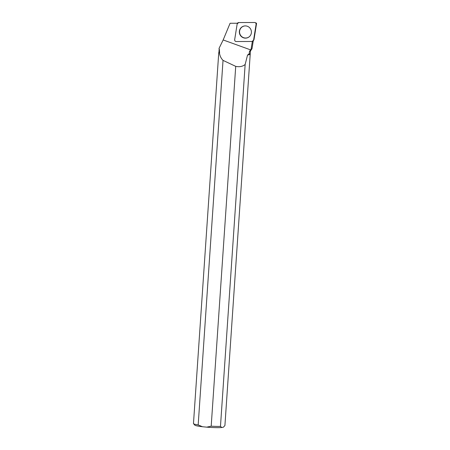 <?xml version="1.0" encoding="UTF-8"?>
<svg xmlns="http://www.w3.org/2000/svg" width="450" height="450" viewBox="0 0 450 450"><rect width="100%" height="100%" fill="white"/><g stroke="black" fill="none" stroke-linecap="round" stroke-linejoin="round"><path stroke-width="0.67" d="M255.088 22.601L256.14 23.001A0.613 0.602 69.6 0 1 256.528 23.676L254.014 39.488A0.613 0.602 69.6 0 1 253.952 39.684L253.412 40.669A1.586 1.558 -110.4 0 0 253.586 40.163L256.101 24.351A1.586 1.558 -110.4 0 0 254.537 22.5L238.703 22.556A1.586 1.558 -110.4 0 0 237.184 23.872L234.669 39.684A1.586 1.558 -110.4 0 0 236.233 41.535L252.067 41.473A1.586 1.558 -110.4 0 0 253.412 40.669M249.947 28.069A6.126 6.024 -110.4 0 0 239.917 29.363A6.126 6.024 -110.4 0 0 249.458 36.579A6.126 6.024 -110.4 0 0 249.947 28.069M237.431 23.242L230.085 23.265L223.166 39.949L218.993 48.482L219.336 49.117A15.671 1.423 -176.1 0 1 219.178 48.96L218.919 52.442A15.671 1.423 -176.1 0 0 219.6 52.914L219.336 49.117M253.249 40.916L252.017 48.679A17.094 1.547 -176.1 0 1 251.989 48.746L250.408 51.092A15.671 1.423 -176.1 0 1 249.48 51.435L251.1 49.101L252.366 41.31M249.48 51.435L249.199 53.741L250.222 54.084L250.431 51.053M219.6 52.914L219.471 53.066C219.893 55.963 221.079 58.399 223.031 60.379L235.721 66.358L211.191 426.189L206.736 427.151A14.428 1.305 3.9 0 0 221.833 427.5L223.369 427.191A14.428 1.305 3.9 0 0 223.487 427.118L224.916 425.514L250.222 54.084M251.989 48.746A17.094 1.547 -176.1 0 1 251.1 49.101M219.178 48.96L218.993 48.482M235.721 66.358C239.529 67.151 242.674 66.527 245.149 64.474L247.534 55.074L249.199 53.741M211.191 426.189A15.823 1.434 3.9 0 0 220.472 426.403L245.149 64.474M247.534 55.074L250.144 54.45M219.471 53.066A15.823 1.434 -176.1 0 1 218.762 52.583L193.472 423.557A15.823 1.434 3.9 0 0 193.528 423.692L194.822 425.166A14.428 1.305 3.9 0 0 202.449 426.729L198.18 424.912L223.031 60.379M193.528 423.692A15.823 1.434 3.9 0 0 198.18 424.912M221.833 427.5L220.472 426.403M206.736 427.151L202.449 426.729M249.508 36.529A6.069 5.962 69.6 0 1 239.569 31.461A6.069 5.962 69.6 0 1 245.571 25.909M238.708 22.556L237.184 23.872L234.669 39.679C234.641 40.776 235.164 41.394 236.244 41.535L252.062 41.473L253.586 40.157L256.095 24.356C256.129 23.259 255.606 22.641 254.526 22.5L238.708 22.556M256.528 23.676L256.101 24.351M253.586 40.163L254.014 39.488M250.571 49.871L223.166 39.949"/></g></svg>
